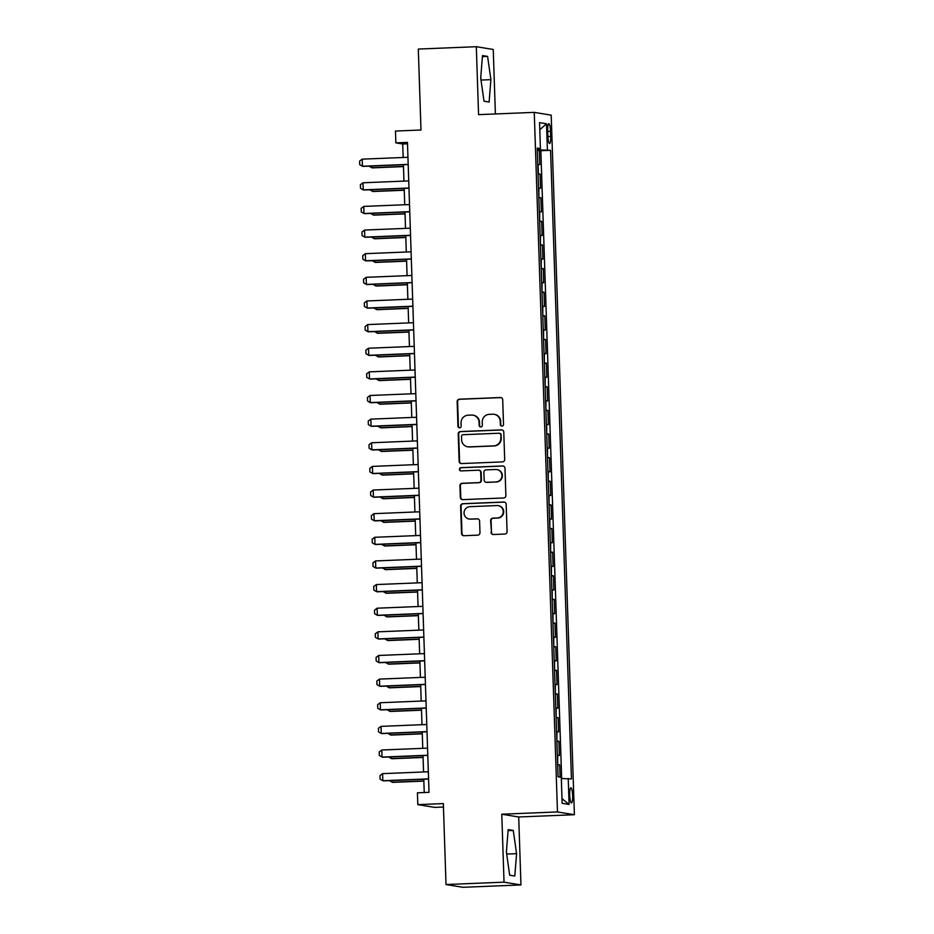 <?xml version="1.0" encoding="UTF-8"?>
<svg xmlns="http://www.w3.org/2000/svg" width="934" height="934" viewBox="0 0 934 934"><rect width="100%" height="100%" fill="white"/><g stroke="black" fill="none" stroke-linecap="round" stroke-linejoin="round"><path stroke-width="1.4" d="M501.978 426.091A1.623 1.599 -80.7 0 0 503.519 424.398L502.702 399.752A2.323 2.277 -80.7 0 0 500.344 397.522L459.353 399.192A2.323 2.277 -80.7 0 0 457.146 401.608L457.964 426.254A1.623 1.599 -80.7 0 0 459.61 427.819A1.623 1.599 -80.7 0 0 461.151 426.126L461.046 422.939A7.437 7.285 -80.7 0 1 468.097 415.21L471.507 415.081A7.437 7.285 -80.7 0 1 479.049 422.203L479.154 425.39A1.623 1.599 -80.7 0 0 480.8 426.955A1.623 1.599 -80.7 0 0 482.341 425.262L482.236 422.075A7.437 7.285 -80.7 0 1 489.276 414.346L492.697 414.217A7.437 7.285 -80.7 0 1 500.227 421.339L500.332 424.526A1.623 1.599 -80.7 0 0 501.978 426.091M572.635 795.616A7.577 1.459 87.7 0 0 570.861 787.817A7.577 1.459 87.7 0 0 569.705 795.138A7.577 1.459 87.7 0 0 571.48 802.948A7.577 1.459 87.7 0 0 572.635 795.616M491.015 532.287A2.323 2.277 -80.7 0 0 493.374 534.517L504.874 534.05A2.323 2.277 -80.7 0 0 507.08 531.633L506.17 504.255A2.323 2.277 -80.7 0 0 503.811 502.037L462.82 503.706A2.323 2.277 -80.7 0 0 460.614 506.111L461.524 533.489A2.323 2.277 -80.7 0 0 463.883 535.719L477.776 535.147A2.323 2.277 -80.7 0 0 479.971 532.742L479.586 521.02A2.323 2.277 -80.7 0 0 477.227 518.802L470.339 519.082A6.211 6.094 -80.7 0 1 464.046 512.497A6.211 6.094 -80.7 0 1 469.93 506.672L496.923 505.563A6.211 6.094 -80.7 0 1 503.204 512.136A6.211 6.094 -80.7 0 1 497.332 517.973L492.837 518.16A2.323 2.277 -80.7 0 0 490.63 520.577L491.482 532.368A2.323 2.277 -80.7 0 0 493.152 534.517M495.394 113.96L493.245 49.467L476.317 46.7L418.304 49.07L420.989 130.013L395.467 131.052L395.853 142.867L407.457 142.4L429.021 792.336L417.416 792.814L417.813 804.629L434.742 807.396L443.452 807.034M504.033 882.163L520.962 884.93L518.709 816.981L501.78 814.214L504.033 882.163L446.02 884.533L443.335 803.59L417.813 804.629M501.78 814.214L557.47 811.95L534.26 112.372L551.2 115.151L574.398 814.717L557.47 811.95M476.317 46.7L478.57 114.648L534.26 112.372M502.48 461.898A2.323 2.277 -80.7 0 0 504.687 459.481L503.776 432.115A2.323 2.277 -80.7 0 0 501.418 429.885L460.427 431.555A2.323 2.277 -80.7 0 0 458.22 433.971L459.131 461.338A2.323 2.277 -80.7 0 0 461.489 463.568L502.48 461.898M460.964 470.911A1.623 1.599 -80.7 0 1 461.396 467.736L503.076 466.031A2.323 2.277 -80.7 0 1 504.979 468.191L505.878 495.557A2.323 2.277 -80.7 0 1 503.683 497.974L462.68 499.643A2.323 2.277 -80.7 0 1 460.334 497.413L459.937 485.703A2.323 2.277 -80.7 0 1 462.143 483.287L478.768 482.609A2.323 2.277 -80.7 0 0 480.963 480.193L480.706 472.429A2.323 2.277 -80.7 0 0 478.36 470.199L461.046 470.911A1.623 1.599 -80.7 0 1 459.4 469.183A1.623 1.599 -80.7 0 1 460.941 467.654L502.62 465.961A2.323 2.277 -80.7 0 1 503.076 465.984L502.62 465.961M520.962 884.93L462.949 887.3L446.02 884.533M560.096 777.123L559.688 764.934L557.691 765.016M557.68 764.631L557.703 755.209L559.373 755.489L558.906 741.304L556.909 741.386M556.886 740.989L556.921 731.579L558.59 731.847L558.123 717.674L556.115 717.756M556.104 717.359L556.139 707.949L557.808 708.217L557.341 694.032L555.333 694.114M555.321 693.729L555.356 684.307L557.026 684.587L556.559 670.402L554.551 670.484M554.539 670.087L554.574 660.677L556.244 660.945L555.777 646.772L553.769 646.853M553.757 646.456L553.792 637.046L555.461 637.315L554.983 623.13L552.986 623.211M552.975 622.826L552.998 613.404L554.679 613.685L554.201 599.5L552.204 599.581M552.192 599.184L552.216 589.774L553.885 590.043L553.418 575.869L551.41 575.951M551.399 575.554L551.434 566.144L553.103 566.413L552.636 552.227L550.628 552.309M550.616 551.924L550.651 542.502L552.321 542.782L551.854 528.597L549.846 528.679M549.834 528.282L549.869 518.872L551.539 519.141L551.072 504.967L549.064 505.049M549.052 504.652L549.087 495.242L550.756 495.51L550.278 481.325L548.281 481.407M548.27 481.022L548.305 471.6L549.974 471.88L549.496 457.695L547.499 457.777M547.487 457.38L547.511 447.97L549.18 448.238L548.713 434.065L546.717 434.147M546.694 433.75L546.729 424.34L548.398 424.608L547.931 410.423L545.923 410.505M545.911 410.119L545.946 400.698L547.616 400.978L547.149 386.793L545.141 386.874M545.129 386.478L545.164 377.067L546.834 377.336L546.367 363.163L544.359 363.244M544.347 362.847L544.382 353.437L546.051 353.706L545.584 339.521L543.576 339.602M543.565 339.217L543.6 329.795L545.269 330.076L544.791 315.89L542.794 315.972M542.782 315.575L542.806 306.165L544.487 306.434L544.008 292.26L542.012 292.342M542 291.945L542.024 282.535L543.693 282.804L543.226 268.618L541.218 268.7M541.206 268.315L541.241 258.893L542.911 259.173L542.444 244.988L540.436 245.07M540.424 244.673L540.459 235.263L542.129 235.531L541.662 221.358L539.654 221.44M539.642 221.043L539.677 211.633L541.346 211.901L540.879 197.716L538.871 197.798M538.86 197.413L538.895 187.991L540.564 188.271L540.086 174.086L538.077 173.771M538.089 174.168L540.086 174.086M547.709 130.795L547.884 135.99A7.332 1.413 87.7 0 0 549.601 143.556A7.332 1.413 87.7 0 0 550.721 136.457L550.546 131.262A7.332 1.413 87.7 0 0 548.83 123.697A7.332 1.413 87.7 0 0 547.709 130.795M561.322 778.501L571.445 778.968L550.581 150.304L537.284 149.849M568.234 778.454L569.098 804.443L562.14 803.31L561.287 777.31L558.077 776.784L537.225 148.121L540.424 148.646L539.56 122.646L546.518 123.778L547.382 149.779M561.661 778.501L540.844 150.701L539.303 150.456L539.782 164.629L537.762 164.326M539.21 197.448L540.879 197.716M539.992 221.078L541.662 221.358M540.774 244.72L542.444 244.988M541.557 268.35L543.226 268.618M542.339 291.98L544.008 292.26M543.121 315.622L544.791 315.89M543.903 339.252L545.584 339.521M544.697 362.882L546.367 363.163M545.479 386.524L547.149 386.793M546.262 410.154L547.931 410.423M547.044 433.785L548.713 434.065M547.826 457.427L549.496 457.695M548.608 481.057L550.278 481.325M549.402 504.687L551.072 504.967M550.184 528.329L551.854 528.597M550.967 551.959L552.636 552.227M551.749 575.589L553.418 575.869M552.531 599.231L554.201 599.5M553.313 622.861L554.983 623.13M554.096 646.491L555.777 646.772M554.889 670.133L556.559 670.402M555.672 693.764L557.341 694.032M556.454 717.394L558.123 717.674M557.236 741.036L558.906 741.304M558.018 764.666L559.688 764.934M518.709 816.981L574.398 814.717M395.853 142.867L402.717 143.988L403.173 157.484M403.406 164.734L403.955 181.114M404.188 188.376L404.737 204.744M404.982 212.006L405.519 228.386M405.765 235.648L406.302 252.017M406.547 259.278L407.084 275.647M407.329 282.909L407.878 299.289M408.111 306.55L408.66 322.919M408.894 330.181L409.442 346.549M409.676 353.811L410.224 370.191M410.47 377.453L411.007 393.821M411.252 401.083L411.789 417.463M412.034 424.713L412.571 441.093M412.816 448.355L413.365 464.723M413.599 471.985L414.147 488.365M414.381 495.615L414.929 511.995M415.175 519.257L415.712 535.626M415.957 542.888L416.494 559.268M416.739 566.518L417.276 582.898M417.521 590.16L418.07 606.528M418.304 613.79L418.852 630.17M419.086 637.42L419.635 653.8M419.868 661.062L420.417 677.43M420.662 684.692L421.199 701.072M421.444 708.322L421.981 724.702M422.226 731.964L422.763 748.332M423.009 755.594L423.557 771.974M423.791 779.225L424.234 792.534M407.504 143.801L402.717 143.988M537.307 150.537L539.303 150.456M540.844 150.701L550.581 150.304M537.248 148.938L540.424 148.646M539.794 129.721L546.518 123.778M569.098 804.443L561.988 798.617M480.706 77.977L484.01 101.199L489.112 102.028L490.899 79.647L487.595 56.414L482.493 55.585L480.706 77.977M514.786 876.045L516.584 853.664L513.268 830.431L508.178 829.602L506.38 851.995L509.684 875.216L514.786 876.045M481.103 80.756L480.765 77.265M482.411 56.635L487.595 56.414M481.15 80.044L490.899 79.647M506.777 854.773L506.438 851.283M508.084 830.653L513.268 830.431M506.835 854.061L516.584 853.664M501.897 426.091A1.623 1.599 -80.7 0 1 500.787 424.608L500.682 421.409A7.437 7.285 -80.7 0 0 494.6 414.369L494.133 414.299M472.954 415.163L473.41 415.233A7.437 7.285 -80.7 0 1 479.504 422.273L479.609 425.472A1.623 1.599 -80.7 0 0 480.718 426.955M501.033 397.604A2.323 2.277 -80.7 0 0 500.811 397.592L459.808 399.273A2.323 2.277 -80.7 0 0 457.602 401.678L458.431 426.336A1.623 1.599 -80.7 0 0 459.528 427.819M502.107 429.967A2.323 2.277 -80.7 0 0 501.885 429.955L460.882 431.636A2.323 2.277 -80.7 0 0 458.676 434.041L459.586 461.419A2.323 2.277 -80.7 0 0 461.268 463.568M500.671 434.789A1.623 1.599 -80.7 0 0 499.025 433.236L463.042 434.707A1.623 1.599 -80.7 0 0 461.501 436.388L461.606 439.751A7.437 7.285 -80.7 0 0 469.148 446.884L493.747 445.88A7.437 7.285 -80.7 0 0 500.787 438.163L501.126 434.87A1.623 1.599 -80.7 0 0 499.795 433.329L499.34 433.259M467.701 446.791L468.156 446.872A7.437 7.285 -80.7 0 0 469.604 446.954L469.148 446.884M501.126 434.87L501.243 438.233A7.437 7.285 -80.7 0 1 494.203 445.95L469.604 446.954M478.803 470.222L479.27 470.304A2.323 2.277 -80.7 0 1 481.173 472.499L481.43 480.274A2.323 2.277 -80.7 0 1 479.224 482.691L462.599 483.368A2.323 2.277 -80.7 0 0 460.392 485.773L460.789 497.495A2.323 2.277 -80.7 0 0 462.458 499.643M496.024 481.909A6.211 6.094 -80.7 0 0 496.818 469.568A6.211 6.094 -80.7 0 0 495.604 469.498L486.1 469.884A2.323 2.277 -80.7 0 0 483.894 472.3L484.162 480.064A2.323 2.277 -80.7 0 0 486.509 482.294L496.479 481.979A6.211 6.094 -80.7 0 0 497.273 469.65L496.818 469.568M486.065 482.271L486.521 482.341A2.323 2.277 -80.7 0 0 486.964 482.376L486.509 482.294M496.479 481.979L486.964 482.376M498.126 505.644L498.581 505.714A6.211 6.094 -80.7 0 1 497.787 518.055L493.292 518.23A2.323 2.277 -80.7 0 0 491.086 520.647L491.482 532.368M469.137 519L469.592 519.082A6.211 6.094 -80.7 0 0 470.794 519.152L470.339 519.082M477.904 518.872A2.323 2.277 -80.7 0 0 477.683 518.872L470.794 519.152M504.5 502.107A2.323 2.277 -80.7 0 0 504.278 502.107L463.276 503.776A2.323 2.277 -80.7 0 0 461.069 506.193L461.98 533.571A2.323 2.277 -80.7 0 0 463.661 535.719M371.545 166.042L371.604 167.735L403.465 166.439M368.872 166.147L372.421 167.875L403.476 166.602M408.193 164.372L362.45 166.24L359.718 164.653L359.602 161.103L362.217 159.154L407.948 157.286M362.217 159.154L362.45 166.24L363.268 166.38L408.193 164.547M372.327 189.672L372.386 191.377L404.247 190.069M369.654 189.777L373.203 191.505L404.259 190.244M373.11 213.302L373.168 215.007L405.029 213.711M370.448 213.419L373.997 215.135L405.041 213.874M373.892 236.944L373.95 238.637L405.823 237.341M371.23 237.049L374.779 238.777L405.823 237.505M374.686 260.574L374.732 262.279L406.605 260.971M372.012 260.679L375.561 262.407L406.605 261.146M408.975 188.014L363.233 189.871L360.501 188.283L360.384 184.734L362.999 182.784L408.742 180.916M362.999 182.784L363.233 189.871L364.05 190.011L408.975 188.178M409.757 211.644L364.015 213.512L361.283 211.913L361.166 208.375L363.781 206.414L409.524 204.558M363.781 206.414L364.015 213.512L364.844 213.641L409.757 211.808M410.54 235.275L364.797 237.143L362.065 235.555L361.948 232.006L364.564 230.056L410.306 228.188M364.564 230.056L364.797 237.143L365.626 237.283L410.54 235.45M411.322 258.916L365.579 260.773L362.847 259.185L362.731 255.636L365.346 253.686L411.088 251.818M365.346 253.686L365.579 260.773L366.408 260.913L411.334 259.08M375.468 284.205L375.515 285.909L407.387 284.613M372.794 284.321L376.344 286.049L407.387 284.777M412.104 282.547L366.373 284.415L363.641 282.815L363.513 279.278L366.128 277.328L411.871 275.46M366.128 277.328L366.373 284.415L367.19 284.543L412.116 282.71M376.25 307.846L376.309 309.539L408.17 308.243M373.577 307.951L377.126 309.679L408.17 308.407M412.886 306.177L367.155 308.045L364.423 306.457L364.307 302.908L366.922 300.958L412.653 299.09M366.922 300.958L367.155 308.045L367.973 308.185L412.898 306.352M377.032 331.477L377.091 333.181L408.952 331.874M374.359 331.582L377.908 333.31L408.964 332.049M413.68 329.819L367.938 331.675L365.206 330.087L365.089 326.538L367.704 324.588L413.435 322.72M367.704 324.588L367.938 331.675L368.755 331.815L413.68 329.982M377.815 355.107L377.873 356.811L409.734 355.515M375.141 355.224L378.702 356.951L409.746 355.679M414.462 353.449L368.72 355.317L365.988 353.717L365.871 350.18L368.486 348.23L414.229 346.362M368.486 348.23L368.72 355.317L369.549 355.445L414.462 353.612M378.597 378.749L378.655 380.442L410.516 379.146M375.935 378.854L379.484 380.582L410.528 379.309M415.245 377.079L369.502 378.947L366.77 377.359L366.653 373.81L369.269 371.86L415.011 369.992M369.269 371.86L369.502 378.947L370.331 379.087L415.245 377.254M379.379 402.379L379.438 404.083L411.31 402.776M376.717 402.484L380.266 404.212L411.31 402.951M416.027 400.721L370.284 402.577L367.552 400.99L367.436 397.44L370.051 395.491L415.793 393.623M370.051 395.491L370.284 402.577L371.113 402.717L416.039 400.884M380.173 426.009L380.22 427.714L412.092 426.418M377.499 426.126L381.049 427.854L412.092 426.581M416.809 424.351L371.067 426.219L368.335 424.62L368.218 421.082L370.833 419.132L416.576 417.264M370.833 419.132L371.067 426.219L371.895 426.348L416.821 424.515M380.955 449.651L381.014 451.344L412.875 450.048M378.282 449.756L381.831 451.484L412.875 450.211M417.591 447.981L371.86 449.849L369.128 448.262L369.012 444.712L371.615 442.763L417.358 440.895M371.615 442.763L371.86 449.849L372.678 449.99L417.603 448.157M381.737 473.281L381.796 474.986L413.657 473.678M379.064 473.386L382.613 475.114L413.669 473.853M382.52 496.911L382.578 498.616L414.439 497.32M379.846 497.028L383.395 498.756L414.451 497.483M383.302 520.553L383.36 522.246L415.221 520.95M380.64 520.658L384.189 522.386L415.233 521.114M384.084 544.183L384.143 545.888L416.015 544.58M381.422 544.288L384.971 546.016L416.015 544.755M384.878 567.825L384.925 569.518L416.798 568.222M382.204 567.93L385.754 569.658L416.798 568.386M385.66 591.456L385.707 593.148L417.58 591.852M382.987 591.561L386.536 593.288L417.58 592.016M386.442 615.086L386.501 616.79L418.362 615.483M383.769 615.191L387.318 616.919L418.362 615.658M387.225 638.728L387.283 640.42L419.144 639.125M384.551 638.833L388.1 640.561L419.156 639.288M388.007 662.358L388.065 664.051L419.926 662.755M385.333 662.463L388.894 664.191L419.938 662.918M388.789 685.988L388.848 687.693L420.709 686.385M386.127 686.105L389.676 687.821L420.72 686.56M389.571 709.63L389.63 711.323L421.503 710.027M386.909 709.735L390.459 711.463L421.503 710.19M390.365 733.26L390.412 734.953L422.285 733.657M387.692 733.365L391.241 735.093L422.285 733.82M391.148 756.89L391.206 758.595L423.067 757.287M388.474 757.007L392.023 758.723L423.067 757.462M391.93 780.532L391.988 782.225L423.849 780.929M389.256 780.637L392.805 782.365L423.861 781.093M418.385 471.623L372.643 473.491L369.911 471.892L369.794 468.343L372.409 466.393L418.14 464.525M372.409 466.393L372.643 473.491L373.46 473.62L418.385 471.787M419.168 495.253L373.425 497.122L370.693 495.522L370.576 491.984L373.191 490.035L418.934 488.167M373.191 490.035L373.425 497.122L374.242 497.25L419.168 495.429M419.95 518.884L374.207 520.752L371.475 519.164L371.358 515.615L373.974 513.665L419.716 511.797M373.974 513.665L374.207 520.752L375.036 520.892L419.95 519.059M420.732 542.526L374.989 544.394L372.257 542.794L372.141 539.245L374.756 537.295L420.498 535.427M374.756 537.295L374.989 544.394L375.818 544.522L420.732 542.689M421.514 566.156L375.772 568.024L373.04 566.424L372.923 562.887L375.538 560.937L421.281 559.069M375.538 560.937L375.772 568.024L376.6 568.152L421.526 566.331M422.296 589.786L376.565 591.654L373.833 590.066L373.705 586.517L376.32 584.567L422.063 582.699M376.32 584.567L376.565 591.654L377.383 591.794L422.308 589.961M423.079 613.428L377.348 615.296L374.616 613.696L374.499 610.147L377.114 608.197L422.845 606.341M377.114 608.197L377.348 615.296L378.165 615.424L423.09 613.591M423.873 637.058L378.13 638.926L375.398 637.327L375.281 633.789L377.896 631.839L423.627 629.971M377.896 631.839L378.13 638.926L378.947 639.054L423.873 637.233M424.655 660.688L378.912 662.556L376.18 660.968L376.063 657.419L378.679 655.47L424.421 653.602M378.679 655.47L378.912 662.556L379.741 662.696L424.655 660.863M425.437 684.33L379.694 686.198L376.962 684.599L376.846 681.049L379.461 679.1L425.203 677.243M379.461 679.1L379.694 686.198L380.523 686.327L425.437 684.494M426.219 707.96L380.477 709.828L377.745 708.229L377.628 704.691L380.243 702.742L425.986 700.874M380.243 702.742L380.477 709.828L381.305 709.957L426.231 708.135M427.001 731.591L381.259 733.459L378.527 731.871L378.41 728.322L381.025 726.372L426.768 724.504M381.025 726.372L381.259 733.459L382.088 733.599L427.013 731.766M427.784 755.232L382.053 757.1L379.321 755.501L379.204 751.952L381.808 750.002L427.55 748.146M381.808 750.002L382.053 757.1L382.87 757.229L427.795 755.396M428.578 778.863L382.835 780.731L380.103 779.131L379.986 775.594L382.601 773.644L428.332 771.776M382.601 773.644L382.835 780.731L383.652 780.859L428.578 779.038M538.416 173.817L538.112 164.361M547.733 131.379L550.546 131.262M547.908 136.574L550.721 136.457"/></g></svg>
